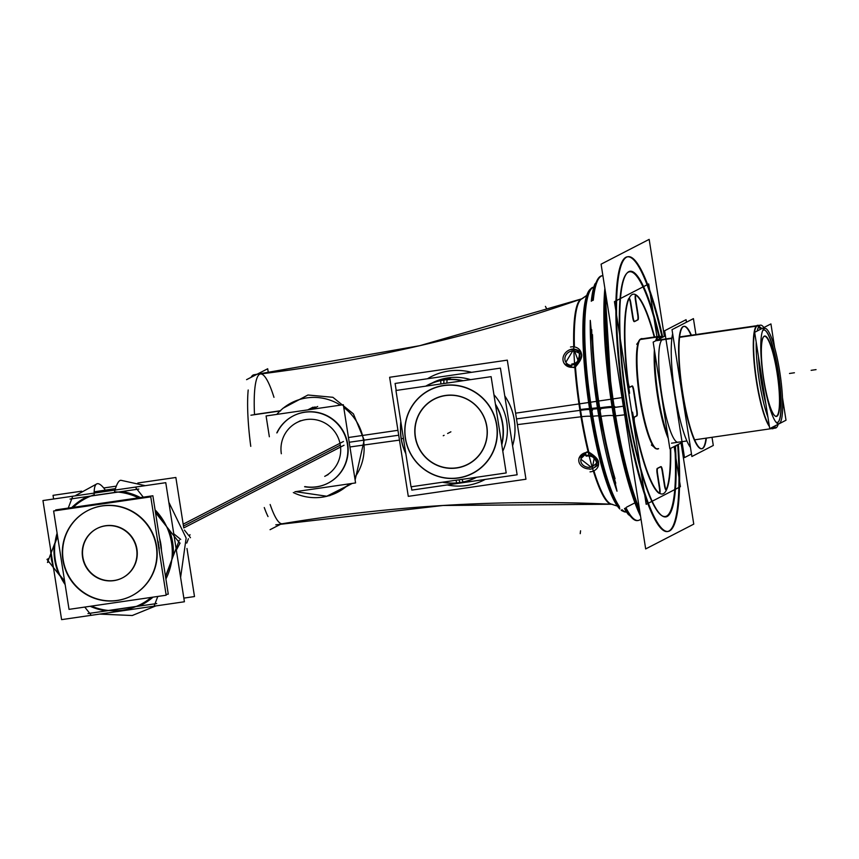 <?xml version="1.0" encoding="UTF-8"?>
<svg xmlns="http://www.w3.org/2000/svg" width="859" height="859" viewBox="0 0 859 859"><rect width="100%" height="100%" fill="white"/><g stroke="black" fill="none" stroke-linecap="round" stroke-linejoin="round"><path stroke-width="1.29" d="M757.928 325.529A51.991 9.224 81.7 0 0 757.38 325.711A51.991 9.224 81.7 0 0 755.286 370.809A51.991 9.224 81.7 0 0 769.277 425.72A51.991 9.224 81.7 0 1 755.286 370.809A51.991 9.224 81.7 0 1 757.38 325.711M773.444 428.265A51.991 9.224 81.7 0 1 771.178 427.868A51.991 9.224 81.7 0 0 772.896 428.437M778.469 421.748A46.944 8.332 81.7 0 1 777.578 422.564A46.944 8.332 81.7 0 1 776.45 422.682A46.944 8.332 81.7 0 0 777.578 422.564A46.944 8.332 81.7 0 0 778.147 372.237A46.944 8.332 81.7 0 0 763.082 329.974A46.944 8.332 81.7 0 0 762.964 330.039A46.944 8.332 81.7 0 1 763.082 329.974A46.944 8.332 81.7 0 1 765.165 330.361M778.565 421.597A46.944 8.332 81.7 0 0 778.576 375.072A46.944 8.332 81.7 0 0 765.315 330.468M763.436 337.007A40.384 7.173 -98.3 0 1 764.091 336.449A40.384 7.173 -98.3 0 1 777.051 372.795A40.384 7.173 -98.3 0 1 776.568 416.1A40.384 7.173 -98.3 0 1 774.915 415.863M774.775 415.767A40.384 7.173 -98.3 0 1 764.639 385.777A40.384 7.173 -98.3 0 0 776.568 416.1A40.384 7.173 -98.3 0 0 777.051 372.795A40.384 7.173 -98.3 0 0 764.091 336.449A40.384 7.173 -98.3 0 0 762.158 368.779A40.384 7.173 -98.3 0 1 763.329 337.147M657.661 449.042A55.792 9.9 -98.3 0 0 658.595 448.645A55.792 9.9 -98.3 0 1 655.782 448.387A55.792 9.9 -98.3 0 1 639.848 395.258A55.792 9.9 -98.3 0 1 639.976 339.777A55.792 9.9 -98.3 0 1 641.63 338.618L641.415 338.908A55.524 9.857 81.7 0 0 640.814 339.101A55.524 9.857 81.7 0 0 639.88 339.928M675.271 446.208A55.524 9.857 81.7 0 0 675.668 446.046A55.524 9.857 81.7 0 0 676.516 445.338L676.505 445.37M660.7 336.771L660.99 336.986A55.524 9.857 81.7 0 0 659.283 336.32M661.237 337.952L659.143 336.363A55.524 9.857 81.7 0 0 658.52 336.524A55.524 9.857 81.7 0 0 656.104 340.594A55.524 9.857 81.7 0 1 658.52 336.524A55.524 9.857 81.7 0 0 656.104 340.594A55.524 9.857 81.7 0 1 658.52 336.524A55.524 9.857 81.7 0 1 661.752 337.684A55.524 9.857 81.7 0 0 658.52 336.524A55.524 9.857 81.7 0 1 661.752 337.684M639.772 340.067A55.524 9.857 81.7 0 0 639.644 395.28A55.524 9.857 81.7 0 0 655.503 448.173M655.642 448.28A55.524 9.857 81.7 0 0 657.393 448.817L657.028 448.87M654.622 351.395A55.524 9.857 81.7 0 0 668.044 437.124A55.524 9.857 81.7 0 1 654.622 351.395A55.524 9.857 81.7 0 0 668.044 437.124A55.524 9.857 81.7 0 1 654.622 351.395M675.668 446.046A55.524 9.857 81.7 0 1 674.734 446.261A55.524 9.857 81.7 0 0 675.668 446.046L675.99 445.606L675.668 446.046A55.524 9.857 81.7 0 1 674.734 446.261A55.524 9.857 81.7 0 0 675.088 446.24M676.301 327.462L676.301 327.462A61.837 10.974 81.7 0 0 675.732 327.655L675.732 327.655A61.837 10.974 -98.3 0 0 675.195 328.031A61.837 10.974 -98.3 0 1 675.732 327.655A61.837 10.974 -98.3 0 0 675.195 328.031A61.837 10.974 -98.3 0 1 675.732 327.655M690.453 447.41A61.837 10.974 -98.3 0 1 674.981 393.959A61.837 10.974 -98.3 0 1 672.651 333.732A61.837 10.974 -98.3 0 0 674.981 393.959A61.837 10.974 -98.3 0 0 690.453 447.41A61.837 10.974 -98.3 0 1 674.981 393.959A61.837 10.974 -98.3 0 1 672.651 333.732A61.837 10.974 -98.3 0 0 674.981 393.959A61.837 10.974 -98.3 0 0 690.453 447.41M701.556 448.763A61.837 10.974 -98.3 0 1 682.067 391.017A61.837 10.974 -98.3 0 1 683.109 326.592A61.837 10.974 -98.3 0 0 682.357 392.885A61.837 10.974 -98.3 0 0 702.2 448.559A61.837 10.974 -98.3 0 0 706.023 438.165A61.837 10.974 -98.3 0 1 702.2 448.559A61.837 10.974 -98.3 0 0 706.023 438.165A61.837 10.974 -98.3 0 1 702.2 448.559A61.837 10.974 -98.3 0 1 701.739 448.731M683.936 326.356A61.837 10.974 -98.3 0 1 691.044 335.257A61.837 10.974 -98.3 0 0 683.109 326.592A61.837 10.974 -98.3 0 0 682.357 392.885A61.837 10.974 -98.3 0 0 702.2 448.559A61.837 10.974 -98.3 0 1 682.357 392.885A61.837 10.974 -98.3 0 1 683.109 326.592A61.837 10.974 -98.3 0 1 683.753 326.377M758.443 356.517A48.211 8.558 81.7 0 0 765.809 403.58A48.211 8.558 81.7 0 1 758.443 356.517M659.444 493.206A5.047 0.891 81.7 0 0 659.39 487.923L657.178 473.857A5.047 0.891 -98.3 0 1 657.242 468.445L660.603 466.716L657.242 468.445A5.047 0.891 -98.3 0 0 657.178 473.857L659.39 487.923A5.047 0.891 81.7 0 1 659.444 493.206M634.275 423.594A100.965 17.921 81.7 0 0 659.132 493.313A100.965 17.921 81.7 0 1 634.275 423.594M634.157 417.141A5.047 0.891 81.7 0 0 633.781 418.945A5.047 0.891 81.7 0 1 634.157 417.141L636.498 415.928A5.047 0.891 -98.3 0 0 636.583 410.505A5.047 0.891 -98.3 0 1 636.53 415.917L634.157 417.141M633.47 390.587L636.583 410.505L633.47 390.587A5.047 0.891 -98.3 0 0 632.063 386.078A5.047 0.891 -98.3 0 1 633.47 390.587M629.647 387.184L631.848 386.045L629.647 387.184M629.475 387.269A5.047 0.891 81.7 0 1 628.648 386.131A5.047 0.891 81.7 0 0 629.422 387.291M628.648 298.642A100.965 17.921 81.7 0 0 627.704 381.675A100.965 17.921 81.7 0 1 628.648 298.642M634.243 321.588A5.047 0.891 -98.3 0 1 632.621 317.046L630.42 302.98A5.047 0.891 81.7 0 0 629.067 298.524A5.047 0.891 81.7 0 1 630.42 302.98L632.621 317.046A5.047 0.891 -98.3 0 0 634.189 321.61M637.582 319.87L634.425 321.502L637.582 319.87A5.047 0.891 -98.3 0 0 637.668 314.448A5.047 0.891 -98.3 0 1 637.614 319.859M635.724 294.991A5.047 0.891 81.7 0 0 635.467 300.382L637.668 314.448L635.467 300.382A5.047 0.891 81.7 0 1 635.585 294.959M654.247 337.05A100.965 17.921 81.7 0 0 635.81 295.045A100.965 17.921 81.7 0 1 654.247 337.05M666.262 489.544A100.965 17.921 81.7 0 0 670.278 448.559A100.965 17.921 81.7 0 1 666.262 489.544M666.176 489.727A5.047 0.891 81.7 0 0 666.208 489.662A5.047 0.891 81.7 0 1 664.426 485.314L662.225 471.258A5.047 0.891 -98.3 0 0 660.818 466.748A5.047 0.891 -98.3 0 1 662.225 471.258L664.426 485.314A5.047 0.891 81.7 0 0 665.993 489.877M590.391 289.129A112.776 20.015 -98.3 0 0 585.666 299.297A112.776 20.015 -98.3 0 0 590.971 416.454A15.14 1.847 -9.5 0 0 580.985 416.787A103.864 18.436 -98.3 0 1 581.811 298.782L586.955 295.26L582.284 298.631C477.776 335.107 370.53 360.222 260.545 373.976A75.667 13.433 81.7 0 0 254.5 414.532L280.464 410.731L254.5 414.532A75.667 13.433 81.7 0 1 273.978 397.32M579.46 353.478L578.59 361.736L574.521 350.966L572.534 351.191L565.856 362.273L572.534 351.191L574.521 350.966L579.32 353.232M282.89 408.326L307.941 395.011L332.895 397.298L353.414 413.877L364.195 440.119L355.111 479.998L364.195 440.119A1615.371 97.046 -8.9 0 1 398.705 435.223A1615.371 97.046 -8.9 0 0 349.205 442.256A1615.371 97.046 -8.9 0 1 398.705 435.223M596.661 463.184L592.624 466.512L594.439 457.138L596.704 462.926M592.624 466.512L590.638 466.802L580.909 459.211L590.638 466.802L592.624 466.512M580.942 458.652L585.859 453.853M295.56 491.659L326.753 496.234L352.179 483.424L329.684 495.707M675.26 445.993L674.852 446.54A123.675 21.947 -98.3 0 1 666.53 516.119A123.675 21.947 -98.3 0 1 662.031 515.787M661.741 515.604A123.675 21.947 -98.3 0 1 625.706 397.309A123.675 21.947 -98.3 0 1 626.533 273.656A123.675 21.947 -98.3 0 1 628.326 272.185A123.675 21.947 -98.3 0 1 658.778 336.116A55.792 9.9 81.7 0 0 655.675 340.819M667.411 531.528A138.825 24.643 -98.3 0 1 624.31 406.082A138.825 24.643 -98.3 0 0 662.976 530.132A138.825 24.643 -98.3 0 0 677.697 444.726A138.825 24.643 -98.3 0 1 667.733 531.463M627.435 256.777A138.825 24.643 81.7 0 0 624.31 406.082A138.825 24.643 81.7 0 1 622.41 261.211A138.825 24.643 81.7 0 1 662.128 337.49A138.825 24.643 81.7 0 0 627.768 256.744M564.352 363.776L573.49 367.566L575.455 366.879L580.931 351.943M580.759 351.642L574.456 349.173L572.47 349.452L574.456 349.173C583.83 351.245 584.152 357.151 575.455 366.879L573.49 367.566M598.616 463.967L588.802 452.092L586.708 451.963L578.966 458.212M448.827 371.002A58.058 57.027 62.7 0 1 471.58 372.323A58.058 57.027 62.7 0 0 448.827 371.002A58.058 57.027 -117.3 0 0 431.175 376.661A58.058 57.027 -117.3 0 0 427.492 378.744A58.058 57.027 -117.3 0 1 448.827 371.002M504.77 395.902A58.058 57.027 62.7 0 1 512.587 445.8A58.058 57.027 62.7 0 0 504.77 395.902M463.151 485.926A58.058 57.027 -117.3 0 0 484.369 479.859A58.058 57.027 -117.3 0 0 485.195 479.429A58.058 57.027 62.7 0 1 484.412 479.837M484.39 479.848A58.058 57.027 62.7 0 1 466.759 485.496A58.058 57.027 -117.3 0 1 447.281 484.948A58.058 57.027 -117.3 0 0 466.759 485.496A58.058 57.027 62.7 0 0 485.195 479.429M400.831 421.715A58.058 57.027 -117.3 0 0 400.552 428.05A58.058 57.027 -117.3 0 1 400.831 421.715M431.841 383.135A51.991 51.078 -117.3 0 1 448.087 377.842A51.991 51.078 62.7 0 1 470.571 379.635A51.991 51.078 62.7 0 0 448.087 377.842A51.991 51.078 -117.3 0 0 432.27 382.91L432.356 382.867M493.946 394.721A51.991 51.078 62.7 0 1 502.794 451.222A51.991 51.078 62.7 0 0 493.946 394.721M458.964 479.816L459.941 482.565A51.991 51.078 -117.3 0 1 442.933 482.146A51.991 51.078 -117.3 0 0 459.941 482.565A51.991 51.078 -117.3 0 0 475.703 477.518A51.991 51.078 -117.3 0 0 476.058 477.325A51.991 51.078 -117.3 0 1 475.661 477.54A51.991 51.078 -117.3 0 1 456.655 482.962M501.71 444.318A51.991 51.078 -117.3 0 0 495.503 404.675A51.991 51.078 -117.3 0 1 501.71 444.318M462.625 380.795A51.991 51.078 -117.3 0 0 443.878 380.011A51.991 51.078 -117.3 0 0 428.072 385.079A51.991 51.078 -117.3 0 0 426.204 386.088A51.991 51.078 -117.3 0 1 443.878 380.011A51.991 51.078 -117.3 0 1 462.625 380.795M401.11 423.519A51.991 51.078 -117.3 0 0 405.749 453.155A51.991 51.078 -117.3 0 1 401.11 423.519M328.192 474.565L324.713 476.358A30.29 29.754 -117.3 0 0 340.325 445.145A30.29 29.754 -117.3 0 0 296.946 422.521L300.425 420.727M115.439 488.61L94.179 491.831L115.439 488.61M57.617 536.51L54.965 543.457L57.617 536.51M52.764 563.193L51.336 559.145L52.764 563.193M108.449 610.47L136.291 606.422L108.449 610.47M64.608 581.103L59.819 575.058L64.608 581.103M160.88 544.295A48.458 47.599 62.7 0 1 161.449 550.555A48.458 47.599 62.7 0 0 160.88 544.295A48.458 47.599 -117.3 0 0 159.506 538.142A48.458 47.599 -117.3 0 1 160.88 544.295M328.192 483.091A37.86 37.195 -117.3 0 0 346.263 438.079A37.86 37.195 -117.3 0 0 304.977 412.105A37.86 37.195 -117.3 0 1 347.702 444.071A37.86 37.195 -117.3 0 1 316.67 486.774A37.86 37.195 62.7 0 1 304.881 486.591A37.86 37.195 62.7 0 0 316.67 486.774A37.86 37.195 -117.3 0 0 328.041 483.166M293.467 415.799A37.86 37.195 62.7 0 1 304.977 412.105A37.86 37.195 62.7 0 0 277.113 432.753A37.86 37.195 62.7 0 1 293.316 415.874M158.7 545.229A47.954 47.105 62.7 0 1 159.259 551.081A47.954 47.105 62.7 0 0 158.7 545.229A47.954 47.105 -117.3 0 0 157.444 539.484A47.954 47.105 -117.3 0 1 158.7 545.229L158.367 545.401M87.908 510.493A47.954 47.105 -117.3 0 1 156.606 546.313A47.954 47.105 62.7 0 1 131.889 595.727M131.738 595.802A47.954 47.105 62.7 0 1 63.201 559.907A47.954 47.105 -117.3 0 1 87.758 510.568M97.164 528.435A27.767 27.273 -117.3 0 1 136.935 549.169A27.767 27.273 62.7 0 1 122.633 577.785M122.483 577.86A27.767 27.273 62.7 0 1 82.861 557.04A27.767 27.273 -117.3 0 1 97.024 528.51M656.416 340.701L671.502 338.51M679.598 337.329L759.41 325.722A51.991 9.224 -98.3 0 1 760.483 325.164A51.991 9.224 -98.3 0 1 763.887 327.558M671.513 443.19L686.524 441L671.513 443.19M771.726 428.609L775.441 428.072A51.991 9.224 -98.3 0 1 775.441 428.072A51.991 9.224 -98.3 0 1 773.068 426.902M778.211 424.239A51.991 9.224 -98.3 0 1 775.452 428.061A51.991 9.224 -98.3 0 0 776.525 427.503L774.27 427.836M756.758 325.701L760.505 325.153A51.991 9.224 -98.3 0 0 760.483 325.164A51.991 9.224 -98.3 0 0 757.23 330.983M767.935 417.163A51.991 9.224 -98.3 0 1 756.188 342.161M761.933 328.557L758.937 326.28M757.939 325.529L757.649 325.303A52.259 9.277 81.7 0 0 754.889 370.036A52.259 9.277 81.7 0 0 769.406 426.515M763.876 330.028A46.687 8.289 81.7 0 0 762.588 330.887M775.838 421.973A46.687 8.289 81.7 0 0 778.265 421.93M775.634 425.57L774.077 427.728M770.813 428.061A52.259 9.277 81.7 0 0 773.562 428.34A52.259 9.277 81.7 0 1 772.671 428.738M782.485 397.696L786.006 420.223L769.728 428.62L754.653 332.315L770.931 323.918L774.603 347.401M774.593 426.107L773.637 427.417M777.288 422.435A46.687 8.289 81.7 0 0 778.673 421.458A46.687 8.289 81.7 0 0 778.78 375.039A46.687 8.289 81.7 0 0 765.455 330.575A46.687 8.289 81.7 0 0 762.899 330.532M760.924 329.083L758.39 327.225M758.594 325.432A52.259 9.277 81.7 0 0 756.554 325.872M777.277 416.014A40.641 7.216 -98.3 0 1 775.054 415.981A40.641 7.216 -98.3 0 1 763.447 377.273A40.641 7.216 -98.3 0 1 763.544 336.857A40.641 7.216 -98.3 0 1 764.746 336.009M763.898 336.449A40.641 7.216 -98.3 0 1 777.352 372.742A40.641 7.216 -98.3 0 1 776.429 416.454M640.47 339.219A55.792 9.9 -98.3 0 1 642.607 338.736M674.884 446.175A55.524 9.857 81.7 0 0 675.442 446.186A55.524 9.857 81.7 0 0 675.442 446.186A55.524 9.857 81.7 0 0 677.053 445.059M662.021 337.544A55.524 9.857 81.7 0 0 659.454 336.288A55.524 9.857 81.7 0 0 658.316 336.889M657.371 337.018L639.891 339.563A55.524 9.857 81.7 0 1 640.621 339.08A55.524 9.857 81.7 0 0 639.279 395.333A55.524 9.857 81.7 0 0 656.598 448.881M659.476 336.288A55.524 9.857 81.7 0 0 659.454 336.288A55.524 9.857 81.7 0 0 656.512 340.389L671.545 338.199M654.912 353.221A55.524 9.857 81.7 0 0 667.797 435.556M675.442 446.186A55.524 9.857 81.7 0 0 676.591 445.596M659.111 336.341L658.821 336.116A123.675 21.947 -98.3 0 0 628.326 272.185A123.675 21.947 -98.3 0 0 626.834 404.782A123.675 21.947 -98.3 0 0 666.53 516.119A123.675 21.947 -98.3 0 0 674.841 446.54A55.792 9.9 81.7 0 0 675.861 446.079A55.792 9.9 81.7 0 1 674.229 446.519M654.386 349.892A55.792 9.9 81.7 0 0 668.259 438.455M665.424 335.794L653.173 342.107L669.87 448.763L682.121 442.449M686.459 322.222L686.062 319.688L664.63 330.747L684.494 457.6L691.484 453.992M691.409 335.214A61.837 10.974 81.7 0 0 684.118 326.323A61.837 10.974 81.7 0 0 684.118 326.323A61.837 10.974 81.7 0 0 682.153 389.095A61.837 10.974 81.7 0 0 701.921 448.709A61.837 10.974 81.7 0 0 703.199 448.044M712.014 437.295L713.292 445.467L691.882 456.516L672.017 329.673L693.428 318.625L695.93 334.548M701.9 448.72A61.837 10.974 81.7 0 0 701.921 448.709A61.837 10.974 81.7 0 0 706.377 438.111M684.118 326.323A61.837 10.974 81.7 0 0 682.841 326.989M660.12 338.532L657.65 336.717A55.792 9.9 81.7 0 1 659.884 336.277M764.8 328.353A48.211 8.558 81.7 0 0 764.789 328.363A48.211 8.558 81.7 0 0 763.264 377.294A48.211 8.558 81.7 0 0 778.673 423.777A48.211 8.558 81.7 0 0 778.673 423.777A48.211 8.558 81.7 0 0 780.197 374.835A48.211 8.558 81.7 0 0 764.789 328.363A48.211 8.558 81.7 0 0 763.801 328.879M778.673 423.777A48.211 8.558 81.7 0 0 779.661 423.251M656.92 336.653L648.674 283.975L614.443 301.638L646.183 504.33L680.414 486.666L674.132 446.573M659.723 487.525A5.047 0.891 -98.3 0 1 659.669 493.291A5.047 0.891 -98.3 0 1 659.454 493.195M659.83 488.202L657.522 473.459M657.629 474.136A5.047 0.891 -98.3 0 1 657.693 468.37L657.693 468.37M634.984 502.816L626.522 507.186M657.575 468.423L661.065 466.62M660.947 466.695A5.047 0.891 -98.3 0 1 661.054 466.641A5.047 0.891 -98.3 0 1 662.676 471.537M662.568 470.861L664.877 485.603M664.769 484.916A5.047 0.891 81.7 0 0 666.391 489.823A5.047 0.891 81.7 0 0 666.648 489.49M632.557 412.17A100.965 17.921 81.7 0 0 662.353 494A100.965 17.921 81.7 0 0 670.664 448.355A100.965 17.921 81.7 0 1 662.353 494A100.965 17.921 81.7 0 0 670.664 448.355A100.965 17.921 81.7 0 1 662.353 494A100.965 17.921 81.7 0 1 632.557 412.17A100.965 17.921 81.7 0 0 662.353 494A100.965 17.921 81.7 0 1 632.557 412.17M654.633 336.986A100.965 17.921 81.7 0 0 633.287 294.186A100.965 17.921 81.7 0 0 629.604 393.293A100.965 17.921 81.7 0 1 633.287 294.186A100.965 17.921 81.7 0 0 629.604 393.293A100.965 17.921 81.7 0 1 633.287 294.186A100.965 17.921 81.7 0 1 654.633 336.986A100.965 17.921 81.7 0 0 633.287 294.186A100.965 17.921 81.7 0 1 654.633 336.986M630.871 303.27A5.047 0.891 81.7 0 0 629.25 298.363A5.047 0.891 81.7 0 0 628.992 298.696M633.072 317.325L630.764 302.593M634.694 321.491A5.047 0.891 -98.3 0 1 634.586 321.545A5.047 0.891 -98.3 0 1 632.965 316.649M638.065 319.763L634.576 321.567M638.012 314.05A5.047 0.891 -98.3 0 1 637.947 319.816L637.947 319.816M635.81 299.984L638.119 314.727M635.918 300.661A5.047 0.891 -98.3 0 1 635.971 294.895A5.047 0.891 -98.3 0 1 636.186 294.991M629.926 387.173A5.047 0.891 -98.3 0 1 629.819 387.237A5.047 0.891 -98.3 0 1 628.069 381.278M629.808 387.248L632.299 385.959A5.047 0.891 -98.3 0 1 633.91 390.877M633.802 390.136L637.045 410.849M636.927 410.108A5.047 0.891 -98.3 0 1 636.863 415.874L636.863 415.874M636.981 415.831L634.49 417.109M634.608 417.066A5.047 0.891 81.7 0 0 634.597 417.066A5.047 0.891 81.7 0 0 634.737 423.852M267.697 368.758L268.362 372.978L267.697 368.758L246.576 379.657L267.697 368.758M281.28 523.904L270.07 529.692L281.28 523.904M250.925 415.208L280.625 410.892M580.985 416.787A1615.371 196.486 -9.5 0 0 517.408 424.625M399.478 440.119A1615.371 196.486 -9.5 0 0 349.946 446.981M250.764 446.347A75.817 13.454 -98.3 0 1 248.197 389.997M251.096 377.326A75.817 13.454 -98.3 0 1 253.974 374.782L419.772 345.683L581.371 298.943M571.675 365.419A8.075 7.108 152.1 0 1 565.619 361.864A8.075 7.108 152.1 0 1 573.007 350.773M570.977 349.57A8.075 7.108 152.1 0 1 579.17 352.92A8.075 7.108 152.1 0 1 571.793 364.012M622.678 511.073A112.776 20.015 -98.3 0 1 621.218 510.235M619.79 508.99A112.776 20.015 -98.3 0 1 615.259 502.676A112.776 20.015 -98.3 0 1 588.791 402.484L578.966 403.923A103.864 18.436 -98.3 0 0 611.705 504.265L617.642 506.176M589.714 469.229A8.075 6.625 -173.3 0 0 596.629 463.549A8.075 6.625 -173.3 0 0 586.225 456.172M585.795 454.454A8.075 6.625 -173.3 0 0 580.813 459.769A8.075 6.625 -173.3 0 0 591.228 467.156M585.806 402.935A1615.371 2.781 -8.3 0 1 515.604 413.168M397.942 430.305A1615.371 2.781 -8.3 0 1 348.453 437.51M268.019 516.57A75.817 13.454 -98.3 0 1 264.271 507.54M293.327 492.551A50.327 49.435 -117.3 0 0 325.282 496.631A50.327 49.435 -117.3 0 0 349.259 483.842M354.724 477.518A50.327 49.435 -117.3 0 0 343.75 407.456M340.4 405.137A50.327 49.435 -117.3 0 0 280.743 410.312A50.327 49.435 -117.3 0 0 276.813 414.392M630.119 271.24A124.125 22.033 81.7 0 0 626.984 273.141A124.125 22.033 81.7 0 0 626.147 397.245A124.125 22.033 81.7 0 0 662.31 515.969A124.125 22.033 81.7 0 0 668.377 515.572M681.058 442.997L693.761 524.13L645.678 548.933L601.085 264.175L649.168 239.371L664.361 336.341M604.865 288.323A137.311 24.374 -98.3 0 0 613.573 416.228A15.14 1.847 -9.5 0 0 613.594 416.143L624.676 414.8M615.044 416.196A138.825 24.643 -98.3 0 1 605.724 293.778M626.351 414.553A138.825 24.643 -98.3 0 1 628.09 256.68A138.825 24.643 -98.3 0 1 662.719 337.179M640.578 516.313A137.311 24.374 -98.3 0 1 610.91 399.22L621.98 397.61M639.901 512.028A138.825 24.643 -98.3 0 1 612.36 399.006M678.32 444.404A138.825 24.643 -98.3 0 1 668.055 531.431A138.825 24.643 -98.3 0 1 623.655 397.363M610.91 399.22L597.982 401.121A123.696 21.958 -98.3 0 0 615.753 483.209M637.722 520.554A123.696 21.958 -98.3 0 1 625.427 508.056M617.009 491.219A121.817 21.625 -98.3 0 1 596.479 401.346L598.637 401.035M628.563 514.809A121.817 21.625 -98.3 0 1 624.493 508.539M596.479 401.357L589.929 402.313A113.613 20.165 -98.3 0 0 619.618 507.841M626.576 511.943A113.581 20.154 -98.3 0 1 622.099 509.774A113.581 20.154 -98.3 0 0 626.512 511.953A113.613 20.165 -98.3 0 1 621.594 510.031M588.791 402.484L590.584 402.227M590.971 416.422L593.429 416.185M590.262 320.396A121.817 21.625 -98.3 0 0 598.841 416.432A7.57 0.923 -9.5 0 0 598.938 416.368M598.755 415.96A7.57 0.923 -9.5 0 0 592.13 416.39A113.613 20.165 -98.3 0 1 593.827 287.153M591.282 301.251A121.817 21.625 -98.3 0 1 594.954 283.878M596.576 401.336L616.912 490.618L597.724 408.884L590.369 321.073L598.938 416.39L601.687 416.239M613.53 415.939A15.14 1.847 -9.5 0 0 600.387 416.443A123.696 21.958 -98.3 0 1 591.711 329.673M592.603 300.575A123.696 21.958 -98.3 0 1 602.105 275.75M665.779 516.914A124.125 22.033 81.7 0 0 675.453 446.347M659.411 336.137A124.125 22.033 81.7 0 0 627.521 272.571M572.942 349.033A10.093 8.891 -27.9 0 0 563.88 362.885A10.093 8.891 -27.9 0 0 573.962 367.104M571.503 365.086A10.093 8.891 -27.9 0 0 580.566 351.234A10.093 8.891 -27.9 0 0 570.483 347.015M589.746 468.917A10.093 8.289 6.7 0 1 578.816 459.436A10.093 8.289 6.7 0 1 587.309 452.349M585.666 455.528A10.093 8.289 6.7 0 1 598.519 464.794A10.093 8.289 6.7 0 1 590.036 471.87M512.576 445.714A58.058 57.027 -117.3 0 0 504.791 395.999M471.505 372.334A58.058 57.027 -117.3 0 0 445.252 371.646M452.349 370.616A58.058 57.027 -117.3 0 0 431.132 376.682A58.058 57.027 -117.3 0 0 427.481 378.744M400.809 421.565A58.058 57.027 -117.3 0 0 400.53 428.781M447.195 484.959A58.058 57.027 -117.3 0 0 470.249 484.895M507.304 360.146L389.632 377.273L408.283 496.352L525.955 479.225L507.304 360.146M411.278 486.752L411.805 490.102L517.129 474.78L500.421 368.124L395.097 383.458L396.192 390.458M501.688 444.124A51.991 51.078 -117.3 0 0 495.546 404.911M462.464 380.816A51.991 51.078 -117.3 0 0 440.635 380.612M441.311 380.269L445.005 378.357M455.979 480.256L456.741 482.919M456.752 482.962L456.784 483.08A52.174 51.25 -117.3 0 0 476.573 477.26M455.388 478.184A46.773 45.946 -117.3 0 0 496.588 425.108A46.773 45.946 -117.3 0 0 440.968 386.12M440.871 383.952L440.71 380.387A52.174 51.25 -117.3 0 1 463.151 380.72M501.796 444.812A52.174 51.25 -117.3 0 0 495.418 404.149M491.112 376.65L395.945 390.491L411.021 486.795L506.198 472.944L491.112 376.65M458.953 467.597A36.776 36.121 62.7 0 1 415.23 436.941A36.776 36.121 62.7 0 1 447.625 395.215M443.126 395.87A36.776 36.121 62.7 0 1 486.849 426.526A36.776 36.121 62.7 0 1 454.454 468.252M446.841 383.093L447.088 379.463A52.174 51.25 -117.3 0 0 425.742 386.153M446.691 385.283A46.773 45.946 -117.3 0 0 405.491 438.358A46.773 45.946 -117.3 0 0 461.111 477.357M461.981 479.376L463.173 482.157A52.174 51.25 -117.3 0 1 442.482 482.221M401.035 423.025A52.174 51.25 -117.3 0 0 405.824 453.627M447.496 379.431L451.362 377.434M446.991 379.689A51.991 51.078 -117.3 0 0 427.986 385.122A51.991 51.078 -117.3 0 0 426.193 386.088M401.067 423.262A51.991 51.078 -117.3 0 0 405.802 453.477M442.75 482.178A51.991 51.078 -117.3 0 0 463.022 482.039M344.04 445.241L183.762 527.931M183.847 598.111L194.499 596.554L186.972 548.482M183.751 527.866L175.859 477.475L137.837 483.005M53.612 499.004L53.033 495.342L81.626 491.187M116.309 486.14L103.714 487.976M48.856 561.754L47.47 562.462L57.553 536.059M68.237 508.088L72.414 497.146M94.189 494.805A63.104 11.693 -108.5 0 1 97.024 483.778A63.104 11.693 -108.5 0 1 104.798 489.329A63.104 11.693 -108.5 0 0 97.024 483.778A63.104 11.693 -108.5 0 1 104.798 489.329A63.104 11.693 -108.5 0 0 97.024 483.778A63.104 11.693 -108.5 0 1 104.798 489.329A63.104 11.693 -108.5 0 0 97.024 483.778A63.104 11.693 -108.5 0 1 104.798 489.329A63.104 11.693 -108.5 0 0 97.024 483.778A63.104 11.693 -108.5 0 1 104.798 489.329A63.104 11.693 -108.5 0 0 97.024 483.778A63.104 11.693 -108.5 0 1 104.798 489.329A63.104 11.693 -108.5 0 0 97.024 483.778L75.817 495.396L97.024 483.778A63.104 11.693 -108.5 0 0 94.189 494.805A59.69 58.637 -117.3 0 0 73.101 507.379A59.69 58.637 -117.3 0 1 94.189 494.805A63.104 11.693 -108.5 0 1 97.024 483.778A63.104 11.693 -108.5 0 0 94.189 494.805A59.69 58.637 -117.3 0 0 73.101 507.379A59.69 58.637 -117.3 0 1 94.189 494.805A63.104 11.693 -108.5 0 1 97.024 483.778A63.104 11.693 -108.5 0 0 94.189 494.805A59.69 58.637 -117.3 0 0 73.101 507.379A59.69 58.637 -117.3 0 1 94.189 494.805A63.104 11.693 -108.5 0 1 97.024 483.778A63.104 11.693 -108.5 0 0 94.189 494.805A59.69 58.637 -117.3 0 0 73.101 507.379A59.69 58.637 -117.3 0 1 94.189 494.805A63.104 11.693 -108.5 0 1 97.024 483.778A63.104 11.693 -108.5 0 0 94.189 494.805A59.69 58.637 -117.3 0 0 73.101 507.379A59.69 58.637 -117.3 0 1 94.189 494.805A63.104 11.693 -108.5 0 1 97.024 483.778A63.104 11.693 -108.5 0 0 94.189 494.805A59.69 58.637 -117.3 0 0 73.101 507.379A59.69 58.637 -117.3 0 1 94.189 494.805M57.102 533.181A59.69 58.637 -117.3 0 0 65.155 584.614A59.69 58.637 -117.3 0 1 57.102 533.181A59.69 58.637 -117.3 0 0 65.155 584.614A59.69 58.637 -117.3 0 1 57.102 533.181A59.69 58.637 -117.3 0 0 65.155 584.614A59.69 58.637 -117.3 0 1 57.102 533.181A59.69 58.637 -117.3 0 0 65.155 584.614A59.69 58.637 -117.3 0 1 57.102 533.181A59.69 58.637 -117.3 0 0 65.155 584.614A59.69 58.637 -117.3 0 1 57.102 533.181A59.69 58.637 -117.3 0 0 65.155 584.614A59.69 58.637 -117.3 0 1 57.102 533.181M91.387 606.11A59.69 58.637 -117.3 0 0 151.259 597.392A59.69 58.637 -117.3 0 1 91.387 606.11A59.69 58.637 -117.3 0 0 151.259 597.392A59.69 58.637 -117.3 0 1 91.387 606.11A59.69 58.637 -117.3 0 0 151.259 597.392A59.69 58.637 -117.3 0 1 91.387 606.11A59.69 58.637 -117.3 0 0 151.259 597.392A59.69 58.637 -117.3 0 1 91.387 606.11A59.69 58.637 -117.3 0 0 151.259 597.392A59.69 58.637 -117.3 0 1 91.387 606.11A59.69 58.637 -117.3 0 0 151.259 597.392A59.69 58.637 -117.3 0 1 91.387 606.11M165.905 578.987A59.69 58.637 -117.3 0 0 155.082 509.892A59.69 58.637 -117.3 0 1 165.905 578.987A59.69 58.637 -117.3 0 0 155.082 509.892A59.69 58.637 -117.3 0 1 165.905 578.987A59.69 58.637 -117.3 0 0 155.082 509.892A59.69 58.637 -117.3 0 1 165.905 578.987A59.69 58.637 -117.3 0 0 155.082 509.892A59.69 58.637 -117.3 0 1 165.905 578.987A59.69 58.637 -117.3 0 0 155.082 509.892A59.69 58.637 -117.3 0 1 165.905 578.987A59.69 58.637 -117.3 0 0 155.082 509.892A59.69 58.637 -117.3 0 1 165.905 578.987M138.503 497.866A59.69 58.637 -117.3 0 0 114.505 491.853A63.104 10.362 -88.1 0 1 120.915 480.288A63.104 10.362 -88.1 0 0 114.505 491.853A63.104 10.362 -88.1 0 1 120.915 480.288A63.104 10.362 -88.1 0 0 114.505 491.853A63.104 10.362 -88.1 0 1 120.915 480.288A63.104 10.362 -88.1 0 0 114.505 491.853A63.104 10.362 -88.1 0 1 120.915 480.288A63.104 10.362 -88.1 0 0 114.505 491.853A63.104 10.362 -88.1 0 1 120.915 480.288A63.104 10.362 -88.1 0 0 114.505 491.853A63.104 10.362 -88.1 0 1 120.915 480.288A63.104 10.362 -88.1 0 0 114.505 491.853A59.69 58.637 -117.3 0 1 138.503 497.866A59.69 58.637 -117.3 0 0 114.505 491.853A59.69 58.637 -117.3 0 1 138.503 497.866A59.69 58.637 -117.3 0 0 114.505 491.853A59.69 58.637 -117.3 0 1 138.503 497.866A59.69 58.637 -117.3 0 0 114.505 491.853A59.69 58.637 -117.3 0 1 138.503 497.866A59.69 58.637 -117.3 0 0 114.505 491.853A59.69 58.637 -117.3 0 1 138.503 497.866A59.69 58.637 -117.3 0 0 114.505 491.853A59.69 58.637 -117.3 0 1 138.503 497.866M184.406 530.057L188.604 535.35M189.979 534.642L189.345 536.295L190.462 537.702M135.947 487.912L143.281 497.168M155.5 512.587L179.778 543.221M188.411 538.765L186.747 543.103M179.295 540.15L165.486 576.325M157.798 596.447L154.352 605.466M156.735 603.555L87.962 613.562M49.038 558.35L46.987 559.402L64.704 581.768M90.818 614.711L84.762 607.066M184.417 601.762L165.766 482.683L42.95 500.55L61.601 619.629L184.417 601.762M160.944 547.312A48.458 47.599 -117.3 0 0 160.042 541.599A48.458 47.599 -117.3 0 1 160.944 547.312M70.03 499.068L138.804 489.061M343.45 441.483L183.171 524.183M294.862 491.756L355.572 482.93L343.321 404.718L266.086 415.949L269.35 436.759M314.05 487.193A37.86 37.195 -117.3 0 0 327.891 483.241A37.86 37.195 -117.3 0 0 345.576 437.113A37.86 37.195 -117.3 0 0 302.379 412.664M307.758 409.893L313.063 407.155M312.397 409.217L317.69 406.479M307.007 411.998A37.86 37.195 -117.3 0 0 293.166 415.949A37.86 37.195 -117.3 0 0 276.813 432.904M304.591 486.742A37.86 37.195 -117.3 0 0 318.678 486.516M62.524 557.072A47.954 47.105 -117.3 0 0 131.588 595.878A47.954 47.105 -117.3 0 0 155.747 543.511M157.906 542.405L158.443 542.115M158.829 548.343L159.377 548.053M156.682 549.449A47.954 47.105 -117.3 0 0 87.607 510.643A47.954 47.105 -117.3 0 0 63.459 563.01M166.174 595.223L150.765 496.856L53.623 510.987L69.031 609.364L166.174 595.223M82.346 555.419A27.767 27.273 -117.3 0 0 122.332 577.935A27.767 27.273 -117.3 0 0 136.302 547.57M136.86 551.102A27.767 27.273 -117.3 0 0 96.874 528.586A27.767 27.273 -117.3 0 0 82.894 558.951M166.055 594.46L168.278 594.138L152.87 495.772L55.728 509.902L55.846 510.665M679.641 337.018L756.607 325.819M761.493 328.782L758.68 326.678M775.258 425.774L773.905 427.621M774.882 428.05L775.999 427.889L774.882 428.05M816.05 369.617L811.132 370.336L816.05 369.617M640.814 339.101L657.736 336.642L640.814 339.101A55.524 9.857 81.7 0 0 640.148 398.64A55.524 9.857 81.7 0 0 657.973 448.623A55.524 9.857 81.7 0 1 640.148 398.64A55.524 9.857 81.7 0 1 640.814 339.101A55.524 9.857 81.7 0 0 640.148 398.64A55.524 9.857 81.7 0 0 657.973 448.623M660.754 338.199L658.638 336.621L660.754 338.199M662.504 339.509A51.991 9.224 81.7 0 0 661.87 395.258A51.991 9.224 81.7 0 0 678.567 442.063A51.991 9.224 81.7 0 1 661.87 395.258A51.991 9.224 81.7 0 1 662.504 339.509M794.414 372.763L789.507 373.482L794.414 372.763M683.109 326.592A61.837 10.974 -98.3 0 1 691.044 335.257A61.837 10.974 -98.3 0 0 683.109 326.592M516.506 418.902A1615.371 97.046 -8.9 0 1 586.794 409.464A1615.371 97.046 -8.9 0 0 516.506 418.902A1615.371 97.046 -8.9 0 1 580.566 410.291A103.971 18.458 81.7 0 1 575.315 364.946A103.971 18.458 81.7 0 0 580.566 410.291A15.14 0.913 171.1 0 1 589.671 409.475A112.175 19.907 81.7 0 0 619.758 508.732M582.327 298.61A103.971 18.458 81.7 0 0 574.392 346.939A103.971 18.458 81.7 0 1 582.284 298.631M270.145 504.512A75.667 13.433 81.7 0 0 282.332 523.732C391.672 505.575 501.635 499.09 612.209 504.276A103.971 18.458 81.7 0 1 593.902 470.818A103.971 18.458 81.7 0 0 612.242 504.276M580.566 410.291A103.971 18.458 81.7 0 0 589.242 453.874A103.971 18.458 81.7 0 1 580.566 410.291M614.303 407.531A138.825 24.643 81.7 0 1 606.207 296.838A138.825 24.643 81.7 0 0 614.303 407.531A138.825 24.643 81.7 0 0 639.493 509.408A138.825 24.643 81.7 0 1 614.303 407.531L623.333 406.221L612.231 407.703L604.919 288.667L605.144 345.543L613.594 416.153M640.975 518.911A123.675 21.947 -98.3 0 1 625.986 507.776A123.675 21.947 -98.3 0 0 638.194 520.479M599.797 408.712A123.675 21.947 -98.3 0 1 592.485 334.613A123.675 21.947 -98.3 0 0 599.797 408.712A123.675 21.947 -98.3 0 0 615.055 478.71A123.675 21.947 -98.3 0 1 599.797 408.712A15.14 0.913 171.1 0 1 612.177 407.606M591.647 409.271A113.581 20.154 -98.3 0 1 593.805 287.196A113.581 20.154 -98.3 0 0 591.647 409.271A113.581 20.154 -98.3 0 0 619.414 506.585A113.581 20.154 -98.3 0 1 591.647 409.271L597.585 408.68M589.886 290.041A112.175 19.907 81.7 0 0 589.671 409.475A112.175 19.907 81.7 0 0 616.139 504.136L619.769 508.829M589.843 409.475L590.992 409.367M597.757 408.852L599.142 408.798M602.889 275.653L602.578 275.696A123.675 21.947 -98.3 0 0 593.279 300.221A123.675 21.947 -98.3 0 1 602.889 275.664M589.714 408.648A15.14 0.795 -8.8 0 0 579.825 409.603M612.199 406.79L614.819 406.554M613.659 407.628L623.333 406.221M612.07 406.672A15.14 0.805 -8.8 0 0 599.013 407.928M597.542 407.767L590.852 408.487M590.026 410.656L592.485 410.366M598.132 409.947L600.634 409.797M447.625 433.494L448.462 433.065L447.625 433.494M545.422 306.384L546.539 308.499L545.422 306.384M593.086 468.101C601.547 464.44 600.119 459.103 588.802 452.092L586.708 451.963M580.566 530.798L580.222 533.664L580.566 530.798M459.941 482.565A51.991 51.078 -117.3 0 0 476.058 477.325M445.413 395.623A36.593 35.949 -117.3 0 0 415.423 436.909A36.593 35.949 -117.3 0 0 456.72 467.811A36.593 35.949 -117.3 0 0 486.709 426.536A36.593 35.949 -117.3 0 0 445.413 395.623M443.813 385.423A46.944 46.118 -117.3 0 0 405.351 438.369A46.944 46.118 -117.3 0 0 458.319 478.023A46.944 46.118 -117.3 0 0 496.792 425.065A46.944 46.118 -117.3 0 0 443.813 385.423M443.835 383.522L443.878 380.043M448.087 377.842L444.371 379.753M450.041 432.249L450.878 431.819L450.041 432.249M443.255 435.749L444.092 435.32L443.255 435.749M403.462 438.498L401.132 438.659L403.462 438.498M449.01 432.786L449.848 432.345L449.01 432.786M281.333 453.735A30.29 29.754 -117.3 0 1 306.148 419.568A30.29 29.754 -117.3 0 1 340.325 445.145L183.461 526.084M140.414 497.586A60.581 59.507 -117.3 0 0 121.935 491.509M180.089 543.049L176.331 550.125M173.293 555.891A60.581 59.507 -117.3 0 0 169.32 530.014M173.765 533.783L180.712 539.431M139.502 605.96A60.581 59.507 -117.3 0 0 153.031 597.134M90.174 606.282A60.581 59.507 -117.3 0 0 105.797 610.856M54.128 545.658A60.581 59.507 -117.3 0 0 58.466 573.35M87.532 496.523A60.581 59.507 -117.3 0 0 71.737 507.572M117.586 492.035L91.301 495.858M155.404 511.921L165.959 525.246M165.551 576.776L171.66 560.787M309.863 409.582L315.07 406.898M156.606 546.313A47.954 47.105 -117.3 0 0 102.489 505.811A47.954 47.105 -117.3 0 0 63.201 559.907A47.954 47.105 62.7 0 0 117.307 600.398A47.954 47.105 62.7 0 0 156.606 546.313M136.935 549.169A27.767 27.273 62.7 0 1 114.183 580.491A27.767 27.273 62.7 0 1 82.861 557.04A27.767 27.273 -117.3 0 1 105.614 525.729A27.767 27.273 -117.3 0 1 136.935 549.169M585.892 298.384A112.175 19.907 81.7 0 0 589.671 409.475M656.544 340.282L662.396 339.434M663.051 339.337L671.555 338.102M641.394 338.918L657.887 336.513M610.942 399.22L624.643 469.025L634.629 501.849L640.524 515.991L625.127 470.872L612.231 407.703M627.875 513.886L624.568 508.496L627.972 514.015L634.844 520.092M621.304 510.182L623.655 511.524M586.096 297.643L591.196 288.42M599.485 277.017L594.557 284.995L591.4 301.198L594.503 285.134L599.485 277.017M694.62 439.829L775.452 428.061L694.62 439.829M679.652 336.921L760.483 325.164M651.38 444.994L653.817 446.873M636.734 344.287L638.538 341.785M611.243 504.233L443.019 505.479L275.803 524.838M50.477 548.622L51.325 559.188L53.709 569.249L51.325 559.188L50.477 548.622L51.325 559.188L53.709 569.249L51.325 559.188L50.477 548.622L51.325 559.188L53.709 569.249L51.325 559.188L50.477 548.622L51.325 559.188L53.709 569.249L51.325 559.188L50.477 548.622L51.325 559.188L53.709 569.249L51.325 559.188L50.477 548.622L51.325 559.188L53.709 569.249L51.325 559.188L50.477 548.622M99.612 614.099L132.254 615.516L155.833 605.917L132.254 615.516L99.612 614.099L132.254 615.516L155.833 605.917L132.254 615.516L99.612 614.099L132.254 615.516L155.833 605.917L132.254 615.516L99.612 614.099L132.254 615.516L155.833 605.917L132.254 615.516L99.612 614.099L132.254 615.516L155.833 605.917L132.254 615.516L99.612 614.099L132.254 615.516L155.833 605.917L132.254 615.516L99.612 614.099M180.605 577.431L186.145 538.045L168.826 502.236L186.145 538.045L180.605 577.431L186.145 538.045L168.826 502.236L186.145 538.045L180.605 577.431L186.145 538.045L168.826 502.236L186.145 538.045L180.605 577.431L186.145 538.045L168.826 502.236L186.145 538.045L180.605 577.431L186.145 538.045L168.826 502.236L186.145 538.045L180.605 577.431L186.145 538.045L168.826 502.236L186.145 538.045L180.605 577.431M145.278 485.668L120.915 480.288L145.278 485.668"/></g></svg>
